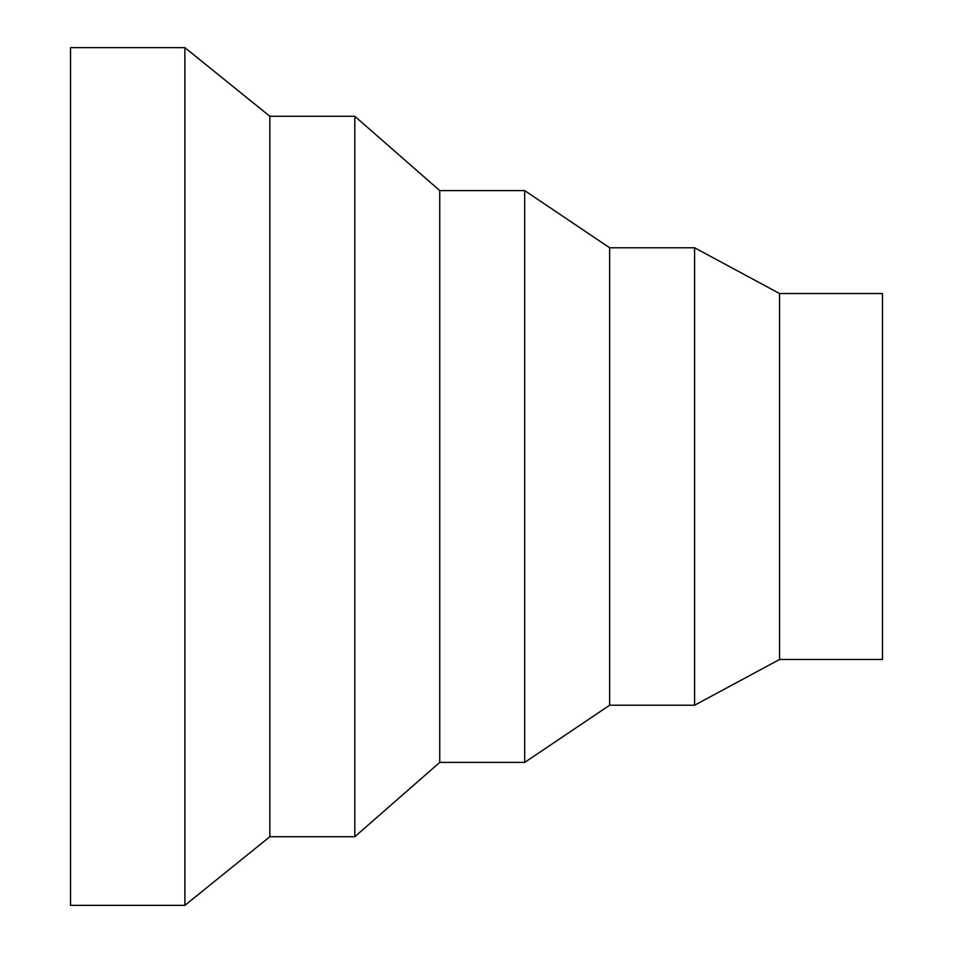 <?xml version="1.0" encoding="UTF-8"?>
<svg xmlns="http://www.w3.org/2000/svg" width="953" height="953" viewBox="0 0 953 953"><rect width="100%" height="100%" fill="white"/><g stroke="black" fill="none" stroke-linecap="round" stroke-linejoin="round"><path stroke-width="1.43" d="M184.882 476.5L184.882 47.65L70.522 47.65L70.522 905.35L184.882 905.35L184.882 476.5M354.79 836.734L354.79 116.266L439.738 190.6L439.738 762.4L354.79 836.734L269.83 836.734L269.83 116.266L184.882 47.65M524.698 190.6L609.646 247.78L609.646 705.22L524.698 762.4L524.698 190.6L439.738 190.6M694.606 247.78L779.554 293.524L779.554 659.476L694.606 705.22L694.606 247.78L609.646 247.78M779.554 659.476L882.478 659.476L882.478 293.524L779.554 293.524M269.83 116.266L354.79 116.266M609.646 705.22L694.606 705.22M439.738 762.4L524.698 762.4M269.83 836.734L184.882 905.35"/></g></svg>

